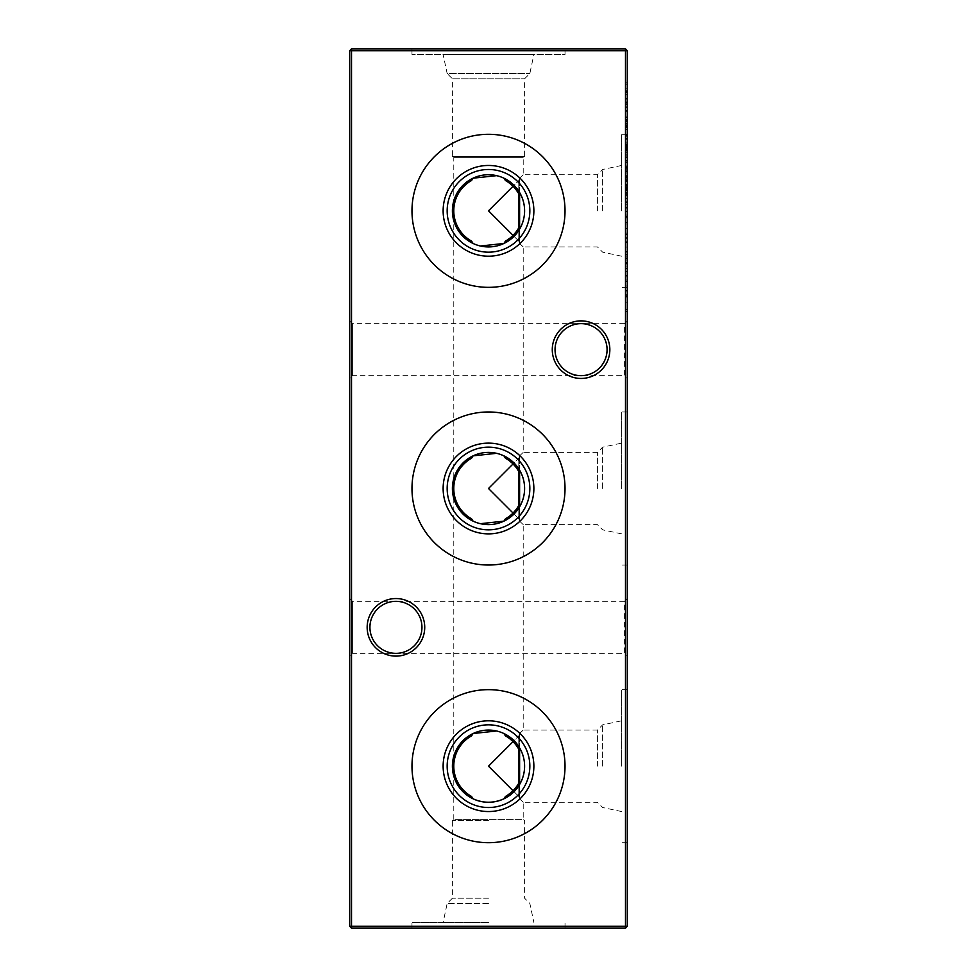 <?xml version="1.0" encoding="UTF-8"?>
<svg xmlns="http://www.w3.org/2000/svg" width="977" height="977" viewBox="0 0 977 977"><rect width="100%" height="100%" fill="white"/><g stroke="black" fill="none" stroke-linecap="round" stroke-linejoin="round"><path stroke-width="0.73" stroke-dasharray="4.88 3.66" d="M473.088 798.82A36.1 36.1 0 0 1 473.088 733.532M503.912 798.82A36.1 36.1 0 0 0 519.605 784.494L519.605 798.82L518.799 796.475L518.799 783.102L518.799 796.475L519.605 798.82L523.208 802.276L519.605 798.82L519.605 784.494C522.903 778.84 524.564 772.722 524.6 766.176C524.564 759.617 522.903 753.511 519.605 747.845L519.605 733.532L519.605 747.845A36.1 36.1 0 0 0 503.912 733.532L496.597 730.991M411.976 766.176A76.524 76.524 0 0 1 488.5 689.652A76.524 76.524 0 0 1 565.024 766.176A76.524 76.524 0 0 1 488.5 842.699A76.524 76.524 0 0 1 411.976 766.176M480.403 523.684L473.088 521.144A36.1 36.1 0 0 1 473.088 455.856M503.912 521.144A36.1 36.1 0 0 0 519.605 506.831L519.605 521.144L518.799 518.799L518.799 505.439L518.799 518.799L519.605 521.144L523.208 524.6L519.605 521.144L519.605 506.831C522.903 501.164 524.564 495.058 524.6 488.5C524.564 481.942 522.903 475.836 519.605 470.169L519.605 455.856L519.605 470.169A36.1 36.1 0 0 0 503.912 455.856L496.597 453.316M411.976 488.5A76.524 76.524 0 0 1 488.5 411.976A76.524 76.524 0 0 1 565.024 488.5A76.524 76.524 0 0 1 488.5 565.024A76.524 76.524 0 0 1 411.976 488.5M480.403 246.009L473.088 243.468A36.1 36.1 0 0 1 473.088 178.18M503.912 243.468A36.1 36.1 0 0 0 519.605 229.155L519.605 243.468L518.799 241.124L518.799 227.763L518.799 241.124L519.605 243.468L523.208 246.925L519.605 243.468L519.605 229.155C522.903 223.489 524.564 217.382 524.6 210.824C524.564 204.278 522.903 198.16 519.605 192.506L519.605 178.18L519.605 192.506A36.1 36.1 0 0 0 503.912 178.18L496.597 175.652M411.976 210.824A76.524 76.524 0 0 1 488.5 134.301A76.524 76.524 0 0 1 565.024 210.824A76.524 76.524 0 0 1 488.5 287.348A76.524 76.524 0 0 1 411.976 210.824M349.668 656.117L349.668 598.547L349.668 656.117L352.441 653.344L352.441 601.331L352.441 653.344L624.559 653.344L624.559 601.331L627.332 598.547L627.332 656.117L627.332 598.547M349.668 598.547L352.441 601.331L395.941 601.331C408.813 600.171 423.114 614.472 421.954 627.332C423.114 640.204 408.813 654.505 395.941 653.344C383.069 654.505 368.769 640.204 369.929 627.332A26.013 26.013 0 0 1 395.941 601.331A26.013 26.013 0 0 1 421.954 627.332C423.114 614.472 408.813 600.171 395.941 601.331C383.069 600.171 368.769 614.472 369.929 627.332C368.769 614.472 383.069 600.171 395.941 601.331L624.559 601.331L624.559 653.344L627.332 656.117M349.668 378.453L349.668 320.883L349.668 378.453L352.441 375.669L352.441 323.656L352.441 375.669L624.559 375.669L624.559 323.656L627.332 320.883L627.332 378.453L627.332 320.883M349.668 320.883L352.441 323.656L581.059 323.656C593.931 322.495 608.231 336.796 607.071 349.668C608.231 362.528 593.931 376.829 581.059 375.669C568.187 376.829 553.886 362.528 555.046 349.668A26.013 26.013 0 0 1 581.059 323.656A26.013 26.013 0 0 1 607.071 349.668C608.231 336.796 593.931 322.495 581.059 323.656C568.187 322.495 553.886 336.796 555.046 349.668C553.886 336.796 568.187 322.495 581.059 323.656L624.559 323.656L624.559 375.669L627.332 378.453M424.726 627.332A28.785 28.785 0 0 0 395.941 598.547A28.785 28.785 0 0 0 367.157 627.332A28.785 28.785 0 0 0 395.941 656.117A28.785 28.785 0 0 0 424.726 627.332M609.843 349.668A28.785 28.785 0 0 0 581.059 320.883A28.785 28.785 0 0 0 552.274 349.668A28.785 28.785 0 0 0 581.059 378.453A28.785 28.785 0 0 0 609.843 349.668M602.65 766.176L602.65 724.836L602.65 766.176M597.411 766.176L597.411 730.075L597.411 766.176M621.604 766.176L621.604 689.652L621.604 766.176M505.439 796.475L513.047 790.723L518.799 796.475L513.047 790.723L518.799 783.102M519.605 733.532L523.208 730.075L519.605 733.532L518.799 735.876L519.605 733.532M627.332 766.176L627.332 689.652L627.332 766.176M602.65 488.5L602.65 447.161L602.65 488.5M597.411 488.5L597.411 452.4L597.411 488.5M621.604 488.5L621.604 411.976L621.604 488.5M518.799 518.799L513.047 513.047L518.799 518.799M519.605 455.856L523.208 452.4L519.605 455.856L518.799 458.201L519.605 455.856M627.332 488.5L627.332 411.976L627.332 488.5M602.65 210.824L602.65 169.485L602.65 210.824M597.411 210.824L597.411 174.724L597.411 210.824M621.604 210.824L621.604 134.301L621.604 210.824M518.799 241.124L513.047 235.372L518.799 241.124M519.605 178.18L523.208 174.724L519.605 178.18L518.799 180.525L519.605 178.18M627.332 210.824L627.332 134.301L627.332 210.824M488.5 820.411L452.4 820.411L488.5 820.411M488.5 898.217L452.4 898.217L488.5 898.217M488.5 903.469L447.161 903.469L488.5 903.469M488.5 922.41L411.976 922.41L488.5 922.41M443.131 54.59L533.869 54.59L443.131 54.59L447.161 73.531L529.839 73.531L447.161 73.531L452.4 78.783L524.6 78.783L452.4 78.783L452.4 156.589L453.792 157.395L523.208 157.395L453.792 157.395L453.792 819.605L488.5 819.605L453.792 819.605L452.4 820.411L452.4 898.217L447.161 903.469L443.131 922.41M488.5 928.15L411.976 928.15L488.5 928.15M565.024 48.85L411.976 48.85L565.024 48.85L565.024 54.59L411.976 54.59L565.024 54.59M411.976 48.85L411.976 54.59M621.604 165.455L602.65 169.485L597.411 174.724L523.208 174.724L523.208 157.395L524.6 156.589L452.4 156.589L524.6 156.589L524.6 78.783L529.839 73.531L533.869 54.59M518.799 193.898L518.799 180.525L518.799 193.898L513.047 186.277L518.799 180.525L513.047 186.277L505.439 180.525M621.604 256.194L602.65 252.164L597.411 246.925L523.208 246.925L523.208 452.4L597.411 452.4L602.65 447.161L621.604 443.131M518.799 471.561L518.799 458.201L518.799 471.561L513.047 463.953L518.799 458.201L513.047 463.953L505.439 458.201M621.604 533.869L602.65 529.839L597.411 524.6L523.208 524.6L523.208 730.075L597.411 730.075L602.65 724.836L621.604 720.806M518.799 749.237L518.799 735.876L518.799 749.237L513.047 741.628L518.799 735.876L513.047 741.628L505.439 735.876M621.604 811.545L602.65 807.515L597.411 802.276L523.208 802.276L523.208 819.605L488.5 819.605L523.208 819.605L524.6 820.411L524.6 898.217L529.839 903.469L533.869 922.41M471.561 180.525C460.204 187.437 454.281 197.537 453.792 210.824C454.281 224.112 460.204 234.211 471.561 241.124M471.561 458.201C460.204 465.113 454.281 475.213 453.792 488.5C454.281 501.787 460.204 511.887 471.561 518.799M505.439 241.124L513.047 235.372L518.799 227.763M471.561 735.876C460.204 742.789 454.281 752.888 453.792 766.176C454.281 779.463 460.204 789.563 471.561 796.475M505.439 518.799L513.047 513.047L518.799 505.439M627.332 129.526L627.332 135.827L627.332 129.501L625.488 129.501L627.332 129.501L625.488 129.526L625.488 135.437L627.332 135.437L625.488 135.437L625.488 124.36L627.332 124.36L625.488 124.36L625.488 125.52L627.332 125.52L625.488 125.52L625.488 129.623L627.332 129.623L625.488 129.611L625.488 134.447L627.332 134.447M625.488 144.132L625.488 147.026L627.332 147.026L627.332 144.132L627.332 148.492L627.332 143.937L627.332 150.47L627.332 145.329L627.332 149.872L627.332 147.026L625.488 147.026L625.488 144.132L627.332 144.132M625.488 166.102L625.488 177.167L625.488 167.079L627.332 167.079L627.332 165.699L627.332 177.362L627.332 167.079L627.332 175.982L627.332 167.079L625.488 167.079L627.332 167.079L625.488 167.079L625.488 165.699L627.332 166.102M627.332 182.308L627.332 179.731L627.332 182.308L625.488 182.308L625.488 181.026L627.332 181.026L625.488 181.026L625.488 179.731L627.332 179.731M627.332 198.563L627.332 192.591L627.332 202.679L627.332 198.563L625.488 198.563L625.488 194.411L627.332 194.411M625.488 234.517L625.488 224.038L627.332 224.038L627.332 222.658L627.332 234.517L627.332 224.038L627.332 233.137L627.332 224.038L625.488 224.038L625.488 222.658L627.332 222.658L625.488 222.658L625.488 224.038L627.332 224.038L625.488 224.038L625.488 228.642L627.332 228.642L625.488 228.594L625.488 234.517L627.332 234.517M627.332 251.37L627.332 241.246L627.332 252.909L627.332 251.37L625.488 251.37L625.488 247.071L627.332 247.071L627.332 242.626L627.332 251.529L627.332 247.083L625.488 247.071L625.488 242.785L627.332 242.785M627.332 263.985L627.332 262.605L627.332 263.985L625.488 263.985L627.332 263.985M627.332 185.276L627.332 179.341L627.332 185.276L625.488 185.276L627.332 185.276M627.332 166.285L627.332 160.35L627.332 166.285L625.488 166.285L627.332 166.285M625.488 147.307L625.488 142.141L627.332 142.141L627.332 147.307L627.332 136.817L627.332 142.141L625.488 142.141L625.488 147.307L627.332 147.307M625.488 128.512L625.488 123.823L627.332 123.823L627.332 128.512L627.332 119.414L627.332 123.823L625.488 123.823L625.488 128.512L627.332 128.512M627.332 110.511L627.332 100.033L627.332 110.511L625.488 110.511L625.488 102.096L627.332 102.096M627.332 91.533L627.332 81.042L627.332 91.533L625.488 91.533L625.488 83.106L627.332 83.106M625.488 285.992L625.488 291.879L625.488 281.388L627.332 281.388L627.332 280.008L627.332 291.879L627.332 281.388L627.332 285.931L627.332 281.388L625.488 281.388L625.488 280.008L627.332 280.008L625.488 280.008L625.488 281.388L627.332 281.388L625.488 281.388L625.488 285.992L627.332 285.992M627.332 264.584L627.332 262.007L627.332 264.584L625.488 264.584L625.488 263.301L627.332 263.301L625.488 263.301L625.488 262.007L627.332 262.007M627.332 218.103L627.332 207.429L627.332 218.103L625.488 218.103L627.332 218.103M627.332 926.294L627.332 50.706L625.488 50.706L625.488 926.294L351.512 926.294L351.512 50.706L625.488 50.706L625.488 48.85L351.512 48.85L351.512 50.706L349.668 50.706L349.668 926.294L351.512 926.294L351.512 928.15L625.488 928.15L627.332 926.294L625.488 926.294L625.488 928.15M627.332 107.543L627.332 90.739L627.332 107.543L625.488 107.543L627.332 107.543M627.332 276.845L627.332 266.953L627.332 276.845L625.488 276.845L627.332 276.845M627.332 310.063L627.332 294.248L627.332 310.063L625.488 310.063L625.488 311.455L627.332 311.455M625.488 94.549L625.488 107.543L625.488 98.689L627.332 98.653L627.332 92.717L627.332 98.653L625.488 98.689L625.488 94.549L627.332 94.549M627.332 117.631L627.332 111.708L627.332 117.631L625.488 117.631L627.332 117.631M627.332 151.056L627.332 158.97L627.332 149.273L627.332 151.056L625.488 151.056L625.488 155.807L627.332 155.807M627.332 172.953L627.332 167.678L627.332 178.156L627.332 169.058L627.332 173.808L627.332 169.851L627.332 172.953L625.488 172.953L625.488 176.178L627.332 176.178M627.332 202.862L627.332 187.059L627.332 202.862L625.488 202.862L625.488 204.266L627.332 204.266M627.332 256.182L627.332 260.029L627.332 256.182L625.488 256.182L625.488 254.496L627.332 254.496L625.488 254.496L625.488 255.901L627.332 255.901L627.332 257.061L625.488 257.061L627.332 257.061L625.488 257.061L625.488 254.692L627.332 254.692L625.488 254.692L625.488 257.061L627.332 257.061L625.488 257.061L625.488 258.453L627.332 258.453L625.488 258.453L625.488 260.029L627.332 260.029L625.488 260.029L625.488 258.453L627.332 258.453L625.488 258.453L625.488 256.182M627.332 238.669L627.332 237.289L627.332 238.669L625.488 238.669L627.332 238.669M627.332 214.317L627.332 206.44L627.332 214.317L625.488 214.317L625.488 219.092L627.332 219.092L625.488 219.092L625.488 211.081L627.332 211.081M625.488 184.482L625.488 187.364L627.332 187.364L627.332 184.482L627.332 188.83L627.332 184.287L627.332 190.808L627.332 185.667L627.332 190.222L627.332 187.364L625.488 187.364L625.488 184.482L627.332 184.482M627.332 181.71L627.332 180.33L627.332 181.71L625.488 181.71L627.332 181.71M627.332 162.536L627.332 152.644L627.332 162.536L625.488 162.536L627.332 162.536M627.332 140.969L627.332 138.404L627.332 140.969L625.488 140.969L625.488 139.687L627.332 139.687L625.488 139.687L625.488 138.404L627.332 138.404M627.332 120.44L627.332 110.316L627.332 121.991L627.332 120.44L625.488 120.44L625.488 116.141L627.332 116.141L627.332 111.708L627.332 120.598L627.332 116.153L625.488 116.141L625.488 111.866L627.332 111.866M581.059 375.669C593.931 376.829 608.231 362.528 607.071 349.668A26.013 26.013 0 0 1 581.059 375.669A26.013 26.013 0 0 1 555.046 349.668C553.886 362.528 568.187 376.829 581.059 375.669M395.941 653.344C408.813 654.505 423.114 640.204 421.954 627.332A26.013 26.013 0 0 1 395.941 653.344A26.013 26.013 0 0 1 369.929 627.332C368.769 640.204 383.069 654.505 395.941 653.344M627.332 50.706L625.488 48.85M349.668 926.294L351.512 928.15M351.512 48.85L349.668 50.706M625.488 218.103L625.488 216.723L627.332 216.723L625.488 216.723L625.488 208.809L627.332 208.809L625.488 208.809L625.488 207.429L627.332 207.429L625.488 207.429L625.488 208.809L627.332 208.809L625.488 208.809L625.488 216.723L627.332 216.723L625.488 216.723L625.488 218.103M625.488 106.163L627.332 106.163M625.488 104.6L627.332 104.6M625.488 102.28L627.332 102.28M625.488 90.739L627.332 90.739M625.488 92.119L627.332 92.119L625.488 92.119M625.488 94.793L627.332 94.793M625.488 98.457L627.332 98.457M625.488 99.837L627.332 99.837L625.488 99.837M625.488 102.524L627.332 102.524M625.488 262.007L625.488 264.584M625.488 271.166L625.488 276.845L625.488 275.453L627.332 275.453L625.488 275.453L625.488 271.166L627.332 271.166M625.488 266.953L627.332 266.953M625.488 268.333L627.332 268.333L625.488 268.333M625.488 268.504L627.332 268.504M625.488 271.411L627.332 271.411M625.488 275.245L627.332 275.245M625.488 275.453L627.332 275.453M625.488 291.879L627.332 291.879M625.488 285.956L627.332 285.956L627.332 290.487L627.332 285.943L625.488 285.931L625.488 281.388L625.488 290.487L625.488 285.943L627.332 285.943M625.488 281.388L627.332 281.388M625.488 290.487L627.332 290.487M625.488 311.455L625.488 309.416L627.332 309.416M625.488 309.416L627.332 309.22M625.488 309.22L625.488 302.846L627.332 302.846M625.488 302.846L625.488 296.495L627.332 296.495M625.488 296.495L627.332 296.3M625.488 296.3L625.488 294.248L627.332 294.248M625.488 294.248L625.488 295.64L627.332 295.64M625.488 295.64L625.488 297.118L627.332 297.118M625.488 297.118L625.488 302.687L627.332 302.687M625.488 302.687L627.332 302.992M625.488 302.992L625.488 308.585L627.332 308.585M625.488 308.585L625.488 310.063M625.488 83.106L627.332 82.825L625.488 82.825L625.488 81.042L627.332 81.042L625.488 81.042L625.488 82.825L627.332 82.825L625.488 82.825L625.488 84.217L627.332 84.217L627.332 88.809L627.332 84.217L625.488 84.217L625.488 91.533M625.488 88.809L625.488 84.217L625.488 88.809L627.332 88.809M625.488 84.217L627.332 84.217L625.488 84.217M625.488 98.653L625.488 92.717L625.488 98.653L627.332 98.653M625.488 92.717L627.332 92.717L625.488 92.717M625.488 102.096L627.332 101.816L625.488 101.816L625.488 100.033L627.332 100.033L625.488 100.033L625.488 101.816L627.332 101.816L625.488 101.816L625.488 103.196L627.332 103.196L627.332 107.8L627.332 103.196L625.488 103.196L625.488 110.511M625.488 107.8L625.488 103.196L625.488 107.8L627.332 107.8M625.488 103.196L627.332 103.196L625.488 103.196M625.488 117.631L625.488 111.708L627.332 111.708L625.488 111.708L625.488 117.631M625.488 127.205L627.332 127.205M625.488 120.794L625.488 127.523L625.488 119.414L625.488 123.823L625.488 120.794L627.332 120.794M625.488 121.356L627.332 121.356M625.488 126.668L627.332 126.668M625.488 127.523L627.332 127.523M625.488 123.725L627.332 123.725M625.488 119.609L627.332 119.609M625.488 120.867L627.332 120.867M625.488 123.884L627.332 123.884M625.488 126.143L627.332 126.143M625.488 125.117L627.332 125.117M625.488 123.053L627.332 123.053M625.488 119.414L627.332 119.414M625.488 136.817L625.488 142.141L625.488 136.817L627.332 136.817M625.488 138.209L625.488 142.092L625.488 138.209L627.332 138.209L627.332 145.915L627.332 138.209M625.488 145.915L625.488 142.092L625.488 145.915L627.332 145.915M625.488 142.092L627.332 142.092L625.488 142.092M625.488 138.783L627.332 138.783M625.488 155.807L625.488 156.906L627.332 156.906M625.488 156.906L625.488 152.62L627.332 152.62M625.488 152.62L625.488 154.244L627.332 154.244M625.488 154.244L625.488 158.97L627.332 158.97M625.488 158.97L625.488 154.061L627.332 154.061M625.488 154.061L625.488 149.273L627.332 149.273M625.488 149.273L625.488 151.056M625.488 154.134L625.488 150.666L625.488 154.134L627.332 154.134L627.332 157.59L627.332 150.666L627.332 154.134M625.488 157.59L627.332 157.59M625.488 154.024L625.488 162.536L625.488 152.644L625.488 154.024L627.332 154.024M625.488 150.666L627.332 150.666M625.488 166.285L625.488 160.35L627.332 160.35L625.488 160.35L625.488 166.285M625.488 176.178L625.488 177.558L627.332 177.558M625.488 177.558L625.488 172.966L627.332 172.966L625.488 173.014L625.488 168.459L627.332 168.459M625.488 168.459L625.488 170.267L627.332 170.267M625.488 170.267L625.488 168.594L627.332 168.594M625.488 168.594L625.488 167.678L627.332 167.678M625.488 167.678L625.488 178.156L627.332 178.156M625.488 178.156L625.488 176.764L627.332 176.764M625.488 176.764L625.488 175.567L627.332 175.567M625.488 175.567L625.488 172.99L627.332 172.99M625.488 172.99L625.488 169.058L627.332 169.058M625.488 169.058L625.488 173.808L627.332 173.808L625.488 173.808L625.488 169.851L627.332 169.851M625.488 169.851L625.488 172.953M625.488 185.276L625.488 179.341L627.332 179.341L625.488 179.341L625.488 185.276M625.488 204.266L625.488 202.227L627.332 202.227M625.488 202.227L627.332 202.031M625.488 202.031L625.488 195.656L627.332 195.656M625.488 195.656L625.488 189.306L627.332 189.306M625.488 189.306L627.332 189.098M625.488 189.098L625.488 187.059L627.332 187.059M625.488 187.059L625.488 188.439L627.332 188.439L625.488 188.451L625.488 189.917L627.332 189.917L625.488 189.892L625.488 195.485L627.332 195.485M625.488 195.485L627.332 195.803M625.488 195.803L625.488 201.396L627.332 201.396M625.488 201.396L625.488 202.862M625.488 263.985L625.488 262.605L627.332 262.605L625.488 262.605L625.488 263.985M625.488 255.901L625.488 257.061L625.488 255.901M625.488 242.785L625.488 241.246L627.332 241.246M625.488 241.246L625.488 252.909L627.332 252.909M625.488 252.909L625.488 251.37M625.488 247.083L625.488 242.626L625.488 251.529L625.488 247.083L627.332 247.083L625.488 247.083M625.488 242.626L627.332 242.626M625.488 251.529L627.332 251.529M625.488 238.669L625.488 237.289L627.332 237.289L625.488 237.289L625.488 238.669M625.488 228.594L625.488 224.038L625.488 233.137L625.488 228.594L627.332 228.594M625.488 224.038L627.332 224.038M625.488 228.581L627.332 228.581M625.488 233.137L627.332 233.137M625.488 211.081L625.488 206.44L627.332 206.44M625.488 206.44L625.488 214.317M625.488 216.625L625.488 207.82L625.488 216.625L627.332 216.625L627.332 217.712L627.332 207.82L627.332 216.625M625.488 217.712L627.332 217.712L625.488 217.712M625.488 211.887L627.332 211.887M625.488 207.82L627.332 207.82M625.488 211.533L627.332 211.533M625.488 194.411L625.488 193.19L627.332 193.19M625.488 193.19L625.488 198.392L627.332 198.392M625.488 198.392L625.488 204.059L627.332 204.059M625.488 204.059L625.488 202.764L627.332 202.764M625.488 202.764L625.488 198.355L627.332 198.355M625.488 198.355L625.488 193.812L627.332 193.812M625.488 193.812L625.488 192.591L627.332 192.591M625.488 192.591L625.488 202.679L627.332 202.679M625.488 202.679L625.488 198.563M625.488 202.532L625.488 193.971L625.488 202.532L627.332 202.532L627.332 193.971L627.332 202.532M625.488 193.971L627.332 193.971M625.488 201.189L627.332 201.189M625.488 198.282L627.332 198.282M625.488 185.422L627.332 185.422M625.488 188.83L625.488 184.287L625.488 190.808L625.488 185.667L625.488 190.222L625.488 187.364L625.488 188.83L627.332 188.83M625.488 186.839L627.332 186.839M625.488 184.812L627.332 184.812M625.488 184.287L627.332 184.287M625.488 187.584L627.332 187.584M625.488 190.808L627.332 190.808M625.488 187.657L627.332 187.657M625.488 185.667L627.332 185.667M625.488 186.045L627.332 186.045M625.488 187.755L627.332 187.755M625.488 189.697L627.332 189.697M625.488 190.222L627.332 190.222M625.488 179.731L625.488 182.308M625.488 181.71L625.488 180.33L627.332 180.33L625.488 180.33L625.488 181.71M625.488 171.586L625.488 177.362L625.488 167.079L625.488 171.427L627.332 171.402L625.488 171.427L625.488 175.982L625.488 171.512L627.332 171.537L625.488 171.537L625.488 167.079L625.488 171.586L627.332 171.586M625.488 177.167L627.332 177.167M625.488 175.787L627.332 175.787M625.488 177.362L627.332 177.362M625.488 167.079L627.332 167.079L625.488 167.079M625.488 171.512L627.332 171.512M625.488 175.982L627.332 175.982M625.488 161.144L627.332 161.144M625.488 156.857L627.332 156.857M625.488 152.644L627.332 152.644M625.488 154.195L627.332 154.195M625.488 157.102L627.332 157.102M625.488 160.936L627.332 160.936M625.488 145.072L627.332 145.072M625.488 148.492L625.488 143.937L625.488 150.47L625.488 145.329L625.488 149.872L625.488 147.026L625.488 148.492L627.332 148.492M625.488 148.101L627.332 148.101M625.488 146.489L627.332 146.489M625.488 144.462L627.332 144.462M625.488 143.937L627.332 143.937M625.488 147.246L627.332 147.246M625.488 150.47L627.332 150.47M625.488 149.542L627.332 149.542M625.488 147.319L627.332 147.319M625.488 145.329L627.332 145.329M625.488 145.707L627.332 145.707M625.488 147.417L627.332 147.417M625.488 149.359L627.332 149.359M625.488 149.872L627.332 149.872M625.488 138.404L625.488 140.969M625.488 134.447L625.488 124.36L625.488 129.636L627.332 129.636M625.488 129.636L625.488 135.827L627.332 135.827M625.488 135.827L625.488 129.526M625.488 111.866L625.488 110.316L627.332 110.316M625.488 110.316L625.488 121.991L627.332 121.991M625.488 121.991L625.488 120.44M625.488 116.153L625.488 111.708L625.488 120.598L625.488 116.153L627.332 116.153L625.488 116.153M625.488 111.708L627.332 111.708M625.488 120.598L627.332 120.598M625.488 124.14L627.332 124.14M625.488 215.978L627.332 215.978M625.488 215.941L627.332 215.941M627.332 689.652L621.604 689.652M627.332 411.976L621.604 411.976M627.332 134.301L621.604 134.301M411.976 928.15L411.976 922.41M565.024 928.15L565.024 922.41M627.332 287.348L621.604 287.348M627.332 565.024L621.604 565.024M627.332 842.699L621.604 842.699"/><path stroke-width="1.47" d="M447.161 766.176A41.339 41.339 0 0 1 488.5 724.836A41.339 41.339 0 0 1 529.839 766.176A41.339 41.339 0 0 1 488.5 807.515A41.339 41.339 0 0 1 447.161 766.176M452.4 766.176A36.1 36.1 0 0 1 488.5 730.075A36.1 36.1 0 0 1 524.6 766.176A36.1 36.1 0 0 1 488.5 802.276A36.1 36.1 0 0 1 452.4 766.176M443.131 766.176A45.369 45.369 0 0 1 488.5 720.806A45.369 45.369 0 0 1 533.869 766.176A45.369 45.369 0 0 1 488.5 811.545A45.369 45.369 0 0 1 443.131 766.176M496.597 730.991L473.088 733.532L471.561 735.876A34.708 34.708 0 0 0 471.561 796.475L473.088 798.82C483.334 803.375 493.605 803.375 503.912 798.82L505.439 796.475A34.708 34.708 0 0 0 518.799 783.102L519.605 784.494L519.605 747.845L518.799 749.237L518.799 783.102M411.976 766.176A76.524 76.524 0 0 1 488.5 689.652A76.524 76.524 0 0 1 565.024 766.176A76.524 76.524 0 0 1 488.5 842.699A76.524 76.524 0 0 1 411.976 766.176M447.161 488.5A41.339 41.339 0 0 1 488.5 447.161A41.339 41.339 0 0 1 529.839 488.5A41.339 41.339 0 0 1 488.5 529.839A41.339 41.339 0 0 1 447.161 488.5M452.4 488.5A36.1 36.1 0 0 1 488.5 452.4A36.1 36.1 0 0 1 524.6 488.5A36.1 36.1 0 0 1 488.5 524.6A36.1 36.1 0 0 1 452.4 488.5M443.131 488.5A45.369 45.369 0 0 1 488.5 443.131A45.369 45.369 0 0 1 533.869 488.5A45.369 45.369 0 0 1 488.5 533.869A45.369 45.369 0 0 1 443.131 488.5M496.597 453.316L473.088 455.856L471.561 458.201A34.708 34.708 0 0 0 471.561 518.799L473.088 521.144M411.976 488.5A76.524 76.524 0 0 1 488.5 411.976A76.524 76.524 0 0 1 565.024 488.5A76.524 76.524 0 0 1 488.5 565.024A76.524 76.524 0 0 1 411.976 488.5M447.161 210.824A41.339 41.339 0 0 1 488.5 169.485A41.339 41.339 0 0 1 529.839 210.824A41.339 41.339 0 0 1 488.5 252.164A41.339 41.339 0 0 1 447.161 210.824M452.4 210.824A36.1 36.1 0 0 1 488.5 174.724A36.1 36.1 0 0 1 524.6 210.824A36.1 36.1 0 0 1 488.5 246.925A36.1 36.1 0 0 1 452.4 210.824M443.131 210.824A45.369 45.369 0 0 1 488.5 165.455A45.369 45.369 0 0 1 533.869 210.824A45.369 45.369 0 0 1 488.5 256.194A45.369 45.369 0 0 1 443.131 210.824M496.597 175.652L473.088 178.18L471.561 180.525A34.708 34.708 0 0 0 471.561 241.124L473.088 243.468M411.976 210.824A76.524 76.524 0 0 1 488.5 134.301A76.524 76.524 0 0 1 565.024 210.824A76.524 76.524 0 0 1 488.5 287.348A76.524 76.524 0 0 1 411.976 210.824M552.274 349.668A28.785 28.785 0 0 1 581.059 320.883A28.785 28.785 0 0 1 609.843 349.668A28.785 28.785 0 0 1 581.059 378.453A28.785 28.785 0 0 1 552.274 349.668M607.071 349.668A26.013 26.013 0 0 0 581.059 323.656A26.013 26.013 0 0 0 555.046 349.668A26.013 26.013 0 0 0 581.059 375.669A26.013 26.013 0 0 0 607.071 349.668M367.157 627.332A28.785 28.785 0 0 1 395.941 598.547A28.785 28.785 0 0 1 424.726 627.332A28.785 28.785 0 0 1 395.941 656.117A28.785 28.785 0 0 1 367.157 627.332M421.954 627.332A26.013 26.013 0 0 0 395.941 601.331A26.013 26.013 0 0 0 369.929 627.332A26.013 26.013 0 0 0 395.941 653.344A26.013 26.013 0 0 0 421.954 627.332M513.047 790.723L488.5 766.176L513.047 741.628M513.047 513.047L488.5 488.5L513.047 463.953M518.799 488.5L518.799 505.439L519.605 506.831L519.605 470.169L518.799 471.561L518.799 488.5M513.047 235.372L488.5 210.824L513.047 186.277M518.799 210.824L518.799 227.763L519.605 229.155L519.605 192.506L518.799 193.898L518.799 210.824M518.799 193.898A34.708 34.708 0 0 0 505.439 180.525L503.912 178.18M518.799 471.561A34.708 34.708 0 0 0 505.439 458.201L503.912 455.856M480.403 246.009L503.912 243.468L505.439 241.124A34.708 34.708 0 0 0 518.799 227.763M518.799 749.237A34.708 34.708 0 0 0 505.439 735.876L503.912 733.532M480.403 523.684L503.912 521.144L505.439 518.799A34.708 34.708 0 0 0 518.799 505.439M627.332 50.706L627.332 926.294L625.488 926.294L625.488 50.706L351.512 50.706L351.512 926.294L625.488 926.294L625.488 928.15L351.512 928.15L351.512 926.294L349.668 926.294L349.668 50.706L351.512 48.85L625.488 48.85L627.332 50.706L625.488 50.706L625.488 48.85M625.488 928.15L627.332 926.294M349.668 926.294L351.512 928.15M349.668 50.706L351.512 50.706L351.512 48.85"/></g></svg>
